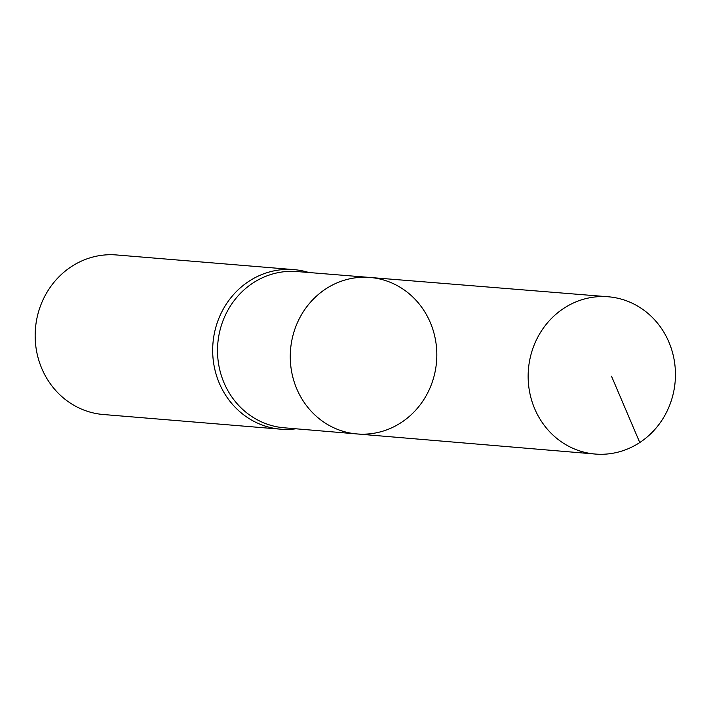<?xml version="1.0" encoding="UTF-8"?>
<svg xmlns="http://www.w3.org/2000/svg" width="709" height="709" viewBox="0 0 709 709"><rect width="100%" height="100%" fill="white"/><g stroke="black" fill="none" stroke-linecap="round" stroke-linejoin="round"><path stroke-width="1.06" d="M356.964 433.943L284.105 427.793A78.389 73.133 -85.3 0 1 217.796 343.661A78.389 73.133 -85.3 0 1 297.027 271.556L369.903 277.458A78.504 73.24 94.7 0 0 290.548 349.679A78.504 73.24 94.7 0 0 356.964 433.943A78.504 73.24 94.7 0 0 401.321 422.484A78.504 73.24 94.7 0 0 434.936 337.147A78.504 73.24 94.7 0 0 369.903 277.458A78.504 73.24 94.7 0 0 290.548 349.679A78.504 73.24 94.7 0 0 356.964 433.943L595.179 454.044A78.903 73.612 94.7 0 0 639.766 442.531A78.903 73.612 94.7 0 0 673.55 356.76A78.903 73.612 94.7 0 0 608.18 296.77A78.903 73.612 94.7 0 0 563.823 308.309A78.903 73.612 94.7 0 0 530.013 393.956A78.903 73.612 94.7 0 0 595.179 454.044M308.867 272.513A80.046 74.684 94.7 0 0 293.996 269.633A80.046 74.684 94.7 0 0 212.966 343.253A80.046 74.684 94.7 0 0 280.799 429.193A80.046 74.684 94.7 0 0 295.945 428.794M293.996 269.633L116.48 254.956A80.046 74.684 94.7 0 0 35.45 328.577A80.046 74.684 94.7 0 0 103.284 414.508L280.799 429.193M639.766 442.531L611.512 376.222M369.903 277.458L608.18 296.77"/></g></svg>
